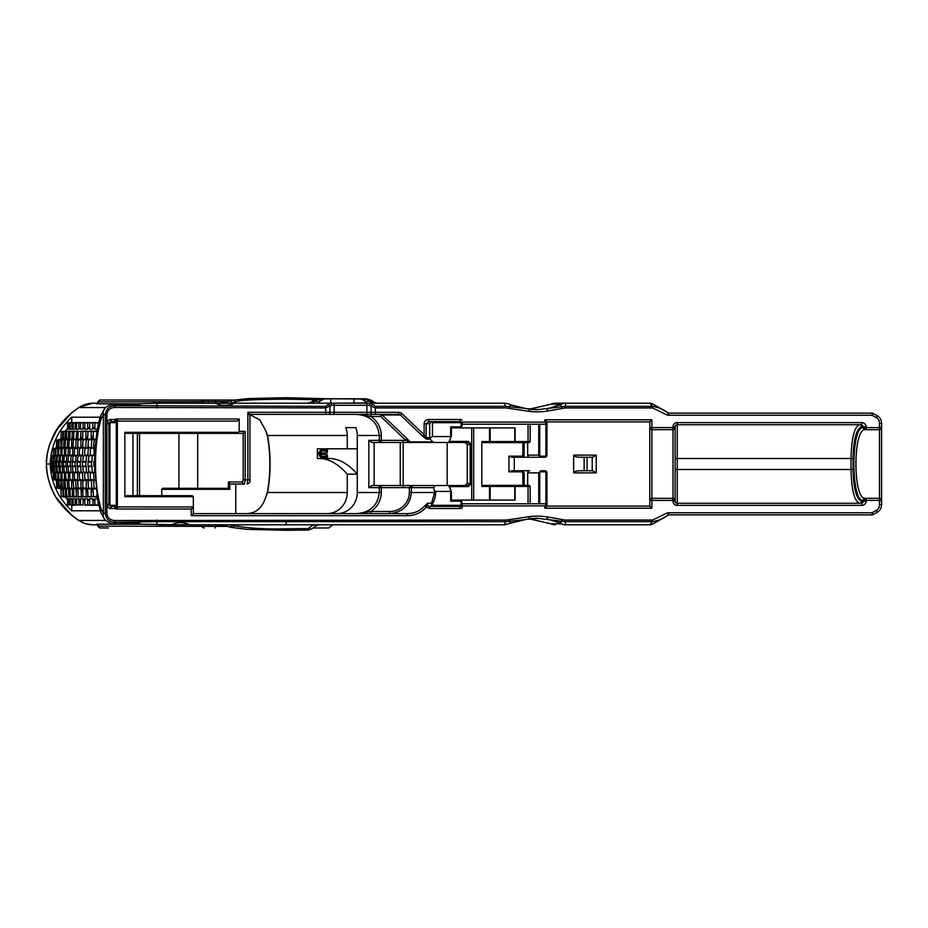 <?xml version="1.0" encoding="UTF-8"?>
<svg xmlns="http://www.w3.org/2000/svg" width="928" height="928" viewBox="0 0 928 928"><rect width="100%" height="100%" fill="white"/><g stroke="black" fill="none" stroke-linecap="round" stroke-linejoin="round"><path stroke-width="1.39" d="M261.522 524.807L209.728 524.807M223.602 525.248A10.73 4.385 -39.9 0 0 223.718 525.271L216.317 524.807A2.111 0.673 90 0 0 215.667 526.385L208.765 526.385A2.111 0.719 90 0 0 208.081 524.807L171.158 524.807M235.758 513.613L235.758 484.056M245.166 431.323L243.194 433.283L243.194 479.834L242.498 481.992A2.065 1.972 -90 0 0 244.458 484.056L230.875 484.056L244.458 484.056L245.166 479.834L245.166 431.323L239.204 431.323L239.204 418.98L116.139 418.98A2.192 1.264 -135 0 0 115.304 419.514L110.989 419.514A4.222 4.222 0 0 0 106.906 422.658L106.906 414.422C107.578 410.083 110.165 407.763 114.666 407.473L325.705 407.937L325.705 412.31L247.869 412.31L249.934 414.387L247.869 414.387M239.204 431.323L237.139 433.388L243.194 433.283M242.498 481.992L228.381 481.992L228.381 488.337L162.586 488.279L161.774 489.334L229.761 489.334L228.381 488.337M124.874 432.332L237.092 432.332L236.756 433.388L126.892 433.388L124.874 432.332L124.874 496.724L126.892 495.668L192.27 495.668L193.326 496.724L193.326 513.613L193.326 506.943L117.357 506.908L117.357 421.092L237.092 421.092L239.204 418.98M197.699 488.279L197.699 433.388M229.761 489.334L229.761 483.766L228.381 481.992M237.139 433.388L237.092 432.332M124.874 496.724L193.326 496.724M140.012 523.717C141.764 523.079 122.032 522.557 121.139 523.415M156.774 524.807L156.913 521.652L506.004 521.652L537.266 518.265L565.001 521.652L565.767 524.807L649.762 524.807A6.334 6.334 -5 0 0 652.929 523.96A6.334 6.334 0 0 1 649.762 524.807A6.334 6.334 -5 0 0 652.929 523.96L668.659 514.878M171.286 524.807L189.474 524.656C183.605 521.919 177.724 521.919 171.842 524.656L139.71 524.192M652.488 520.063L652.488 521.652C658.613 520.666 663.74 518.474 667.893 515.086L668.705 514.808L667.696 512.766L652.488 520.063L565.001 520.063L547.369 516.919A63.232 60.308 0 0 0 529.204 516.641L509.054 519.692L509.414 521.339A10.556 1.949 69.3 0 0 511.328 522.998L504.368 524.807L190.031 524.807L504.368 524.807L506.004 520.063L114.654 520.527C110.165 520.237 107.578 517.917 106.906 513.578L105.316 513.578C106.117 519.065 109.214 521.977 114.608 522.313L156.913 521.652L156.913 520.063M115.281 520.538L115.211 523.172M209.682 524.807L208.835 524.807M269.039 524.807L277.054 524.807M286.218 522.534L286.218 524.807L373.102 524.807M356.433 524.807L353.034 524.807M352.246 524.807L347.861 524.807M347.698 524.807L332.085 524.807M316.645 525.538A5.487 5.487 -89.9 0 1 319.383 524.807L319.058 524.807M467.155 524.807L440.556 524.807M117.311 421.95L115.107 420.256L115.211 421.625A1.473 1.044 -90 0 0 115.246 421.625L110.989 421.625A2.111 2.111 0 0 0 108.878 423.736L108.878 504.264A2.111 2.111 0 0 0 110.989 506.375L115.246 506.375A2.111 2.111 0 0 0 117.357 504.264L116.302 504.264A1.056 1.056 0 0 1 115.246 505.319L110.989 505.319L110.989 506.375L115.223 506.375A1.473 1.044 -90 0 0 115.211 506.375L115.107 507.744L117.311 506.05M121.139 404.585C123.006 405.733 142.309 404.596 140.012 404.283M115.211 404.828L114.608 405.687C109.214 406.023 106.117 408.935 105.316 414.422L103.356 414.793L103.356 513.207L105.316 513.578L105.316 414.422L106.906 414.422M401.859 413.54L400.455 415.002L422.716 436.23L424.119 434.768L401.859 413.54A4.385 4.176 0 0 0 398.762 412.31L371.096 412.31L371.096 406.487A2.111 1.879 0 0 1 373.207 404.62L370.933 403.193A2.111 1.357 90 0 0 369.588 405.304L375.318 407.937L506.004 407.937L504.368 403.193L330.078 403.193L325.705 406.348L115.234 405.664L115.281 407.462M223.045 403.193L216.294 403.344C220.667 406.777 232.36 405.35 233.937 403.344L156.774 403.193M325.705 406.348L325.705 407.937L331.435 405.304A2.111 1.357 -90 0 0 330.078 403.193L234.482 403.193M158.294 403.193L204.508 403.193M214.844 403.193L212.036 403.193L214.844 403.193M97.185 403.193L93.09 403.193A25.334 25.23 -90 0 0 78.961 407.554L105.653 407.554M94.076 403.193L95.039 403.193M367.036 403.193L369.17 403.193M374.518 403.193L372.998 403.193M375.341 403.193L449.001 403.193M440.556 403.193L467.155 403.193M334.15 414.387L334.15 412.31L329.927 412.31A2.065 2.065 -90 0 1 327.851 414.387L373.16 414.387A2.065 2.065 -90 0 1 371.096 412.31L334.15 412.31L334.15 403.193L365.609 402.961M365.609 403.193L364.762 400.826L365.435 399.005L371.467 401.198A5.487 2.482 -90 0 1 369.553 403.193L376.977 403.193M307.783 403.193L307.829 403.193A5.487 5.475 89.9 0 0 311.1 402.102C309.604 403.425 310.335 403.123 313.293 401.198L319.325 399.005L323.663 399.005L319.58 401.534L313.293 401.198A5.487 2.482 90 0 0 315.207 403.193M220.644 403.193L220.017 403.193M220.307 403.193L309.465 403.193M309.592 403.193L311.588 403.193M314.07 403.193L317.19 403.193M319.951 403.193L319.07 403.193L319.58 401.534M116.302 423.736L117.357 423.736A2.111 2.111 0 0 0 115.246 421.625L115.246 422.681A1.056 1.056 0 0 1 116.302 423.736L116.302 504.264M193.326 506.943L191.261 509.02L191.261 515.69L407.427 515.69L407.427 513.613L193.326 513.613L191.261 515.69M407.427 515.69A24.302 23.177 0 0 0 426.37 507.013L429.734 508.486L460.044 508.486A4.222 4.222 0 0 0 462.156 507.918L462.156 505.911L544.829 505.911L544.829 508.219L651.897 508.219L651.897 500.436L649.786 500.436L649.786 506.108L651.897 508.219M115.988 507.384L115.304 508.486A2.192 1.264 135 0 0 116.139 509.02L191.261 509.02M544.829 505.911L546.94 503.8L462.156 503.8L462.156 505.911M529.064 485.39L483.024 485.39L515.121 485.39L515.121 486.446L530.074 486.446M515.121 485.39L515.121 500.076L451.414 500.076M462.156 507.918L462.156 503.8M531.28 518.543L539.098 518.543A58.197 55.506 90 0 0 535.386 518.288M483.024 485.39L481.806 486.446L489.497 486.446A1.056 0.998 90 0 1 490.494 485.39L489.497 486.446L489.497 500.076M527.672 485.39L527.672 472.862A2.111 2.018 -90 0 1 529.691 470.751L514.263 470.751L514.263 457.249L529.691 457.249A2.111 2.018 -90 0 1 527.672 455.138L527.672 442.61M481.806 486.446L481.806 441.554L483.024 442.61L529.064 442.61M451.414 427.924L515.121 427.924L515.121 442.61L483.024 442.61M462.156 424.2L546.94 424.2L544.829 422.089L462.156 422.089L462.156 425.813L462.156 422.089M545.884 424.2L545.884 455.138A1.056 1.056 0 0 1 544.829 456.193L540.85 456.193L540.85 457.249L544.829 457.249A2.111 2.111 0 0 0 546.94 455.138L546.94 421.892L649.786 421.892L649.786 427.564L651.897 427.564L651.897 429.676L673.009 429.676L673.009 427.564L675.12 427.564L675.12 426.845A2.111 2.111 0 0 1 677.231 424.734L861.764 424.734L864.096 427.564L866.137 427.564L866.137 429.676L879.489 429.676L879.489 427.564L881.6 427.564L881.6 423.168A8.445 8.445 0 0 0 877.378 415.848L873.144 413.412L872.088 415.234L872.088 413.192A2.111 1.856 -60 0 1 873.144 413.412L877.378 415.848L876.322 417.681A6.334 6.334 0 0 1 879.489 423.168L879.489 427.564L866.137 427.564L866.137 426.845A4.373 4.222 -0 0 0 861.764 422.623L861.764 424.734L859.502 424.734C854.352 426.776 851.533 438.028 851.011 458.513L851.011 469.487C851.533 489.972 854.352 501.224 859.502 503.266L677.231 503.266A2.111 2.111 0 0 1 675.12 501.155L675.12 500.436L673.009 500.436L673.009 498.324L651.897 498.324L651.897 500.436L673.009 500.436L673.009 501.155A4.222 4.222 0 0 0 677.231 505.377L861.764 505.377L861.764 503.266L864.096 501.155L861.544 501.155A2.111 2.042 -90 0 1 859.502 503.266M861.764 422.623L677.231 422.623A4.222 4.222 0 0 0 673.009 426.845L673.009 427.564L651.897 427.564L651.897 419.781L544.829 419.781L546.94 421.892M544.829 419.781L544.829 422.089M514.796 427.924L514.796 441.554L490.17 441.554L490.494 442.61A1.056 0.998 90 0 1 489.497 441.554L490.17 441.554L490.17 427.924M535.386 409.712A58.197 55.506 90 0 0 539.098 409.457L531.28 409.457M468.28 485.495L468.28 486.585L471.621 483.418L471.621 444.582L468.28 441.415L470.171 444.582L470.171 483.418L468.28 485.495L448.653 485.53L451.414 491.898L451.414 500.134L450.695 501.132L461.1 501.132L460.044 500.076M450.695 491.48L450.695 501.132M451.414 491.898L449.639 486.585L468.28 486.585M448.7 485.564L449.639 486.585M460.044 427.924L461.1 426.868L450.695 426.868L451.414 427.866L451.414 436.102L448.7 442.436L451.414 436.102M450.695 426.868L450.695 436.52M448.7 442.436L468.28 442.505M468.28 441.415L449.639 441.415M462.156 502.187L461.1 501.132L461.1 504.264A1.056 1.056 0 0 1 460.044 505.319L433.399 505.319L432.436 503.73A23.246 22.168 0 0 0 435.65 492.501L435.65 491.446L450.66 491.446M448.653 485.53L435.22 485.53L433.678 487.641L434.64 492.501L431.578 503.196L432.436 503.73M435.65 491.446L434.64 490.703M402.3 485.53L428.98 485.53M327.816 404.62A2.111 1.879 180 0 1 329.927 406.487L329.927 412.31L325.705 412.31L325.705 414.387L356.909 414.387C370.458 415.663 377.905 422.704 379.25 435.499L379.25 440.359L368.834 440.359L371.942 442.47L381.269 442.47L374.123 442.47L374.123 485.53L381.269 485.53L371.942 485.53L368.834 487.641L379.25 487.641L379.25 492.501C377.905 505.284 370.469 512.326 356.955 513.613L370.91 511.502A24.348 23.223 0 0 0 381.269 492.501L357.268 492.501L357.268 435.499A21.112 20.138 -90 0 0 355.818 427.611L345.784 427.611A21.112 20.138 90 0 1 347.246 435.499L267.589 435.499A4.222 2.169 169.2 0 0 267.461 436.288M435.22 485.53L381.269 485.53L381.269 487.641L379.25 487.641A2.111 2.018 90 0 1 381.269 485.53M471.621 483.418L467.19 483.418L464.8 485.53L467.271 483.418L467.271 444.582L464.8 442.47C466.192 442.621 466.993 443.329 467.19 444.582L471.621 444.582M381.269 442.47A2.111 2.018 90 0 1 379.25 440.359L381.269 440.359L381.269 442.47L448.653 442.47M450.66 436.554L432.436 436.554L432.436 422.681L460.044 422.681A1.056 1.056 0 0 1 461.1 423.736L461.1 426.868L462.156 425.813M462.156 420.082A4.222 4.222 0 0 0 460.044 419.514L428.539 419.514A4.431 4.222 180 0 0 424.119 423.736L424.119 434.768L426.578 439.141L430.151 439.164L429.873 438.434L432.436 436.554M430.151 439.164L433.48 442.47M508.95 456.193L511.92 457.249L521.907 457.249L524.123 455.138L524.123 442.61L524.123 455.138C523.96 456.344 523.206 457.052 521.907 457.249L521.629 456.193L508.95 456.193L508.95 471.807L511.92 470.751L521.907 470.751L521.629 471.807L522.835 472.862L522.835 485.39M524.169 472.862L524.169 485.39L524.123 472.862L521.907 470.751L524.169 472.862L522.835 472.862M649.786 506.108L546.94 506.108L546.94 472.862A2.111 2.111 0 0 0 544.829 470.751L540.85 470.751L538.739 472.862L538.739 503.8M539.748 503.8L539.748 472.862A1.102 1.056 180 0 1 540.85 471.807L540.85 470.751M538.739 424.2L538.739 455.138L540.85 457.249L529.691 457.249L540.85 457.249M429.734 508.486L429.734 506.375C427.68 506.038 426.984 504.983 427.657 503.196L431.578 503.196C430.986 504.983 431.601 506.038 433.399 506.375L433.399 505.319M460.044 508.486L460.044 506.375L429.734 506.375L460.044 506.375A2.111 2.111 0 0 0 462.156 504.264L461.1 504.264M424.838 505.725L426.37 507.013L427.634 503.231L424.838 505.725C420.291 510.829 414.48 513.462 407.427 513.613M433.678 487.641L409.352 487.641L410.524 485.994L412.45 485.53L411.371 487.641L411.371 492.501L409.352 492.501A19.929 19.001 0 0 1 389.435 511.502L389.435 513.613C402.729 512.337 410.048 505.296 411.371 492.501L435.65 492.501M461.1 423.736L462.156 423.736A2.111 2.111 0 0 0 460.044 421.625L432.204 421.625L432.436 422.681M428.539 419.514L428.539 421.625L432.204 422.101M230.875 484.056A2.181 2.065 180 0 1 229.761 483.766M247.869 412.31L247.869 479.834L247.161 484.056C249.446 483.082 250.374 481.678 249.934 479.834L249.829 479.834M398.762 412.31L398.762 414.387L400.455 415.002L382.197 415.002A2.111 2.018 90 0 0 380.77 414.387L366.873 414.387L366.873 405.304L369.588 405.304M373.16 414.387L398.762 414.387M243.194 479.834L249.934 479.834L249.934 414.387L327.851 414.387M424.119 423.736L426.126 423.736L428.539 421.625L460.044 421.625L460.044 422.681M546.94 506.108L544.829 508.219M546.94 424.2L546.94 455.138L545.884 455.138M540.85 471.807L544.829 471.807A1.056 1.056 0 0 1 545.884 472.862L546.94 472.862L546.94 503.8M651.897 419.781L649.786 421.892M651.897 498.324A2.111 2.111 0 0 0 649.786 500.436L649.786 427.564A2.111 2.111 0 0 0 651.897 429.676L651.897 498.324L673.009 498.324A2.111 2.111 0 0 1 675.12 500.436L675.12 501.155L673.009 501.155M866.137 500.436L864.096 500.436L864.096 501.155L866.137 501.155L866.137 500.436L879.489 500.436L879.489 498.324L866.137 498.324L866.137 500.436M866.137 429.676L865.337 429.676L866.137 429.676A2.111 2.042 90 0 1 864.096 427.564L863.295 427.564A2.111 2.042 90 0 0 865.337 429.676C852.786 428.017 852.786 499.983 865.337 498.324L866.137 498.324A2.111 2.042 90 0 0 864.096 500.436L863.295 500.436A2.111 2.042 -90 0 1 865.337 498.324L879.489 498.324A2.111 2.111 0 0 1 881.6 500.436L879.489 500.436L879.489 504.832A6.334 6.334 0 0 1 876.322 510.319L872.088 512.766L873.144 514.588L877.378 512.152A8.445 8.445 0 0 0 881.6 504.832L881.6 427.564A2.111 2.111 0 0 1 879.489 429.676A2.111 2.111 0 0 0 881.6 427.564A2.111 2.111 0 0 1 879.489 429.676L879.489 498.324M668.427 514.878L872.088 514.878A2.111 2.111 0 0 0 873.144 514.588A2.111 1.856 -120 0 1 872.088 514.808L872.088 512.766L667.696 512.766M675.12 500.436L675.12 427.564A2.111 2.111 0 0 1 673.009 429.676A2.111 2.111 0 0 0 675.12 427.564A2.111 2.111 0 0 1 673.009 429.676L673.009 498.324M873.144 514.588L874.338 513.903A2.111 1.856 60 0 1 874.327 513.915M876.322 510.319L877.378 512.152L874.524 513.799M506.004 407.937L529.204 411.359A63.232 60.308 0 0 0 547.369 411.081L565.013 407.937L652.488 407.937L667.696 415.234L668.705 413.192L667.893 412.914C663.74 409.526 658.613 407.334 652.488 406.348L565.013 406.348L537.266 409.735L506.004 406.348L375.318 406.348L373.207 404.62M861.544 501.155C856.393 499.241 853.563 488.685 853.052 469.487L853.052 458.513C853.563 439.315 856.393 428.759 861.544 426.845A2.111 2.042 90 0 0 859.502 424.734M115.304 419.514L115.988 420.616M115.223 508.15L115.107 507.744A1.473 1.032 -104.6 0 1 115.78 506.305M115.246 505.319L115.211 506.375M115.211 421.625L110.989 421.625L110.989 422.681L115.246 422.681M115.78 421.695A1.473 1.032 -75.4 0 1 115.107 420.256L115.223 419.85M108.878 504.264L106.836 504.264L106.906 505.342L109.933 504.264L109.933 423.736L106.836 423.736L106.906 422.658L108.947 423.191M565.001 520.063L565.001 521.652L652.488 521.652L649.762 524.807M562.066 519.645L561.66 521.281A10.556 2.169 -66.6 0 1 559.804 522.847L561.475 523.798L551.093 523.798L529.076 518.787M547.369 516.919L547.056 519.007L559.804 522.847M529.204 516.641L529.459 518.74L528.334 518.88L537.266 518.265M509.054 408.308L509.414 406.661A10.556 1.949 110.7 0 1 511.328 405.002C509.275 404.573 510.516 403.912 504.38 403.193A10.556 10.069 -90 0 1 504.38 403.193M529.204 411.359L529.459 409.26L537.266 409.735M547.369 411.081L547.056 408.993L561.475 404.202L551.093 404.202L529.076 409.213M562.066 408.355L561.66 406.719A10.556 2.169 -113.4 0 0 559.804 405.153M565.013 407.937L565.767 403.193L555.373 403.193L564.015 403.193M652.488 407.937L652.488 406.348L649.762 403.193L565.767 403.193A10.556 10.069 90 0 0 561.475 404.202M95.561 464C95.503 446.867 97.37 431.81 101.164 418.841A9.709 5.719 -160.2 0 1 100.827 415.547C97.011 425.036 94.807 445.8 94.656 464L95.561 464C95.503 481.133 97.37 496.19 101.164 509.159L103.356 513.207A9.709 7.865 140 0 0 104.713 519.448L104.713 519.448C108.704 522.893 111.986 524.343 114.573 523.775L114.654 520.527M114.666 407.473L114.573 404.225C112.358 404.179 107.683 405.014 104.713 408.552L104.713 408.552A9.709 7.865 40 0 0 103.356 414.793L101.164 418.841M649.414 403.193L653.428 404.33L669.181 413.436L653.532 404.388M649.762 403.193A6.334 6.334 -60.7 0 1 652.929 404.04A6.334 6.334 88.3 0 0 649.762 403.193L649.762 403.193A6.334 6.334 88.3 0 1 652.929 404.04M429.873 438.434L429.687 437.68L426.126 437.68L426.126 423.736L429.687 423.736L429.687 437.68M429.687 423.736L431.195 421.88M161.774 495.668L161.774 489.334M140.047 524.204L96.721 524.204L97.881 526.118L227.708 526.385M332.7 524.807L328.79 527.974L313.003 527.974M108.425 527.974L100.317 527.974A2.111 2.03 -90 0 1 98.298 526.06A2.111 2.03 90 0 0 96.721 524.204M96.721 403.796A2.111 2.03 90 0 0 98.298 401.94L96.721 403.796L140.047 403.796M208.081 403.193A2.111 0.719 90 0 0 208.765 401.615L98.298 401.94A2.111 2.03 -90 0 1 100.317 400.026L204.125 400.026A2.111 2.053 90 0 0 202.084 401.94A2.111 2.053 90 0 1 201.527 403.193M100.259 417.206L71.746 417.206C58.174 429.884 51.005 445.486 50.205 464L46.446 464C46.064 454.616 49.149 443.63 55.703 431.021L71.7 412.67L78.961 407.554C69.565 413.76 61.816 421.579 55.703 431.021A8.445 2.83 -149.5 0 0 55.564 431.207A8.445 2.83 -149.5 0 0 55.471 431.416M100.259 510.794L71.746 510.794C58.174 498.116 51.005 482.514 50.205 464M71.734 515.353L58.406 501.201L55.564 496.793C49.822 486.898 46.76 475.971 46.4 464L46.446 464C46.18 473.709 49.265 484.694 55.703 496.979L71.746 515.365M105.653 520.446L78.961 520.446A25.334 25.23 90 0 0 93.113 524.807L97.185 524.807L93.113 524.807M93.136 447.957L94.064 445.394M87.58 447.957L88.415 445.602M91.176 439.512L91.269 439.327A101.442 73.161 10.7 0 1 93.426 435.626M82.325 447.957L83.044 445.869M85.875 439.512L85.968 439.315A99.134 72.546 10.6 0 1 87.998 435.777M77.43 447.957L78.022 446.217M80.933 439.512L81.026 439.315A96.756 71.955 10.5 0 1 82.905 435.974M77.743 439.512L78.207 431.485L85.886 431.068M72.952 447.957L73.393 446.623M76.502 439.315A93.96 71.201 10.3 0 1 78.207 436.218M68.927 447.922L69.194 447.076M72.314 439.512L72.407 439.315A91.86 70.69 10 0 1 73.938 436.485M68.672 439.512L68.765 439.315A90.12 70.284 9.8 0 1 70.122 436.763M65.47 439.512L65.563 439.315A88.694 69.96 9.6 0 1 66.735 437.053M62.802 439.315A87.522 69.716 9.4 0 1 63.8 437.355M60.366 439.512L61.294 437.656M65.296 431.068L67.558 428.017M98.298 422.623L69.484 422.623L67.558 423.04L67.558 429.188L69.043 429.188L70.122 427.808M72.314 422.623L70.122 423.04L70.122 429.188L71.874 429.188L73.138 427.599M73.138 423.04L75.597 422.623L73.138 423.04L73.138 429.188L75.156 429.188L76.595 427.402M79.332 422.623L76.595 423.04L76.595 429.188L78.88 429.188L80.504 427.216M83.52 422.623L80.504 423.04L80.504 429.188L83.068 429.188L84.866 427.031M88.16 422.623L84.866 423.04L84.866 429.188L87.696 429.188L89.668 426.868M89.668 423.04L93.206 422.623L89.668 423.04L89.668 429.188L92.73 429.188L94.853 426.741M98.739 422.623L94.853 423.04L94.853 429.188L98.124 429.188M71.746 422.623L71.746 417.206M71.746 510.794L71.746 505.377M98.298 505.377L89.668 504.96L89.668 498.812L92.73 498.812L94.853 501.259M93.136 480.043L94.064 482.606M87.58 480.043L88.415 482.398M91.176 488.488L91.338 488.801A107.207 75.458 -11.9 0 0 93.426 492.374M82.325 480.043L83.044 482.131M85.875 488.488L86.049 488.824A105.27 75.017 -12 0 0 87.998 492.223M77.43 480.043L78.022 481.783M80.933 488.488L81.084 488.801A101.268 73.811 -11.7 0 0 82.905 492.026M72.952 480.043L73.393 481.377M76.398 488.488L76.56 488.801A98.078 72.929 -11.4 0 0 78.207 491.782M68.927 480.078L69.194 480.924M72.314 488.488L72.477 488.812A95.92 72.419 -11.3 0 0 73.938 491.515M68.672 488.488L68.834 488.812A94.122 72.013 -11.1 0 0 70.122 491.237M65.47 488.488L65.633 488.812A92.464 71.618 -10.9 0 0 66.735 490.947M62.872 488.836A91.501 71.479 -10.9 0 0 63.8 490.645M67.558 499.983L65.296 496.932M61.294 490.344L60.366 488.488M69.043 498.812L69.043 504.96L67.558 504.96L67.558 498.812L69.043 498.812L70.122 500.192M71.874 498.812L71.874 504.96L70.122 504.96L70.122 498.812L71.874 498.812L73.138 500.401M75.156 498.812L75.156 504.96L73.138 504.96L73.138 498.812L75.156 498.812L76.595 500.598M78.88 498.812L78.88 504.96L76.595 504.96L76.595 498.812L78.88 498.812L80.504 500.784M83.068 498.812L83.068 504.96L80.504 504.96L80.504 498.812L83.068 498.812L84.866 500.969M87.696 498.812L87.696 504.96L84.866 504.96L84.866 498.812L87.696 498.812L89.668 501.132M98.124 502.605L98.124 504.96L94.853 504.96L94.853 498.812L98.124 498.812M233.52 400.026L204.125 400.026M108.425 400.026L215.018 400.026A2.111 0.673 90 0 1 215.667 401.615A2.111 0.673 -90 0 0 216.317 403.193M432.112 441.844L409.944 441.844L407.206 438.863L405.78 440.359L409.944 441.844A2.111 1.322 -36.2 0 0 408.529 441.844M407.206 438.863L382.197 415.002L380.77 416.498L380.77 414.387M370.91 414.387L370.91 416.498L380.77 416.498L405.78 440.359L381.269 440.359L381.269 435.499A24.348 23.223 0 0 0 370.91 416.498L356.909 414.387M370.91 513.613L370.91 511.502L389.435 511.502M337.142 513.613A21.112 20.138 90 0 0 357.268 492.501M267.473 491.654A4.222 2.169 10.8 0 0 267.461 491.712A4.222 2.169 10.8 0 0 267.589 492.501C270.918 473.5 270.918 454.5 267.589 435.499L265.698 430.65L267.473 436.288C270.698 454.755 270.698 473.234 267.473 491.712L265.698 497.35L267.589 492.501L347.246 492.501L347.246 474.138L357.268 474.138M327.108 513.613A21.112 20.138 90 0 0 347.246 492.501M247.219 513.613C256.128 513.103 262.288 507.686 265.698 497.35M466.575 524.807L492.374 524.807M492.374 403.193L466.575 403.193M561.475 523.798A10.556 10.069 -90 0 0 565.767 524.807L564.015 524.807M573.655 472.862L596.24 472.862L592.574 470.751L580.36 470.751C576.3 470.879 574.061 471.586 573.655 472.862L573.655 455.138C574.061 456.414 576.3 457.121 580.36 457.249L592.574 457.249L596.24 455.138L573.655 455.138M315.044 526.512L317.376 525.12L312.98 525.097L308.154 528.566A5.916 3.851 48.5 0 0 312.411 528.473L315.021 526.524M357.268 448.804L347.246 448.804L347.246 435.499M327.468 448.804L327.468 450.927A3.758 3.584 90 0 0 325.009 449.906L322.434 449.906A3.758 3.584 90 0 0 318.849 453.664A3.758 3.584 90 0 0 322.434 457.423L325.009 457.423A3.758 3.584 90 0 0 327.468 456.402L327.155 454.476L321.436 454.476L321.436 452.841A2.703 2.575 90 0 0 320.554 451.518M327.468 456.402L327.468 458.525C337.722 457.98 347.664 463.188 357.315 474.138M327.468 450.927L327.155 452.841L320.114 453.026L320.114 454.302L321.436 454.476A2.703 2.575 90 0 1 320.554 455.81M327.155 454.476A2.703 2.575 -90 0 1 324.696 456.367L322.12 456.367A2.703 2.575 -90 0 1 319.545 453.664A2.703 2.575 -90 0 1 322.12 450.962L324.696 450.962A2.703 2.575 -90 0 1 327.155 452.841M347.246 448.804L317.399 448.804L317.399 458.525L327.468 458.525L317.399 458.525C327.654 457.98 337.595 463.188 347.246 474.138M265.698 430.65L259.794 419.932L249.934 414.642M95.039 524.703L94.343 524.807M315.903 524.807A5.916 2.9 68.7 0 0 317.376 525.12L319.023 524.807M223.486 525.225A11.02 4.71 -40.5 0 0 227.082 524.807M330.774 403.193L330.774 398.785L361.096 399.005L364.762 400.826M330.774 398.785L323.663 399.005M311.1 402.102L318.954 398.878M376.049 403.193L373.056 401.627C372.801 400.745 370.33 399.794 365.655 398.762L319.104 398.762C311.286 400.235 313.803 400.815 311.704 401.627M376.942 403.193L373.717 402.126M365.18 401.534L371.467 401.198C374.518 403.158 375.248 403.46 373.659 402.102L373.056 401.627M237.881 524.807L232.464 524.807M308.757 529.204C308.56 530.561 308.363 530.34 308.154 528.566L286.218 528.809C267.125 529.354 249.91 528.38 234.575 525.874A6.751 2.598 128.9 0 1 230.991 527.371L246.697 529.343L286.218 530.294L286.218 528.809M234.575 525.874L233.16 525.028A7.308 2.32 -41.9 0 1 228.729 526.71L223.718 525.271A10.73 4.385 -39.9 0 0 227.36 524.807M361.096 399.005L365.435 399.005M373.659 402.102L365.806 398.878M226.78 403.193A11.124 4.547 -141.5 0 0 223.242 402.822L220.203 403.193M98.739 505.377L94.853 504.96M92.73 498.812L93.206 505.377L84.866 504.96M83.068 504.96L73.138 504.96M75.156 504.96L67.558 504.96M74.182 505.377L71.839 505.377M232.36 403.193L241.732 403.193M227.29 403.193A10.44 3.77 -143.3 0 0 223.718 402.706A10.44 3.77 -143.3 0 0 223.486 402.775M286.218 399.191L286.218 397.706L248.008 398.576L232.51 400.246A6.496 2.656 59.1 0 1 235.538 401.696C241.094 400.525 244.98 399.469 286.218 399.191L315.033 399.643M69.484 422.623L67.558 423.04M74.182 422.623L72.14 422.623M98.6 422.623L94.853 423.04M60.865 439.512L61.294 431.485L62.744 431.485L62.698 439.269L58.615 439.512M73.753 431.068L61.294 431.485M56.086 479.625L55.657 472.445L57.756 472.862L57.756 479.625L56.086 479.625L60.912 480.472L60.912 488.07L62.744 488.882L63.185 496.932L61.294 496.515L60.865 488.488M58.186 439.93L57.756 447.957M58.789 447.957L59.218 439.93L60.912 439.93L60.912 447.528L55.494 447.957M55.065 448.375L55.065 455.138L52.049 455.973L53.894 455.555M53.453 455.973L53.453 461.471L51.318 462.306L53.093 461.889M52.722 462.306L52.722 465.694L51.318 465.694L52.722 465.694M53.093 466.111L53.453 472.027L52.049 472.027L53.453 472.027M54.624 472.445L55.065 479.625L53.65 479.625L53.221 472.445L54.624 472.445L53.894 472.445M56.283 480.043L55.065 479.625M57.756 480.043L58.186 488.07L56.759 488.07L58.186 488.07M58.615 488.488L59.659 488.488L58.8 480.043M63.359 488.488L65.505 488.87L65.505 496.515L63.8 496.515L63.371 488.488M54.474 472.027L56.573 472.445L54.474 472.027L54.102 466.111A296.624 14.535 10.8 0 1 55.761 466.111L54.102 466.111M53.743 465.694L53.743 462.306L55.784 461.889L53.743 462.306M54.114 461.877L54.474 455.973L56.573 455.555L54.474 455.973M57.756 448.375L57.756 455.138L55.657 455.555L56.086 448.375L58.186 447.957M77.465 431.068L72.361 431.485L71.908 439.512L59.218 439.93M63.359 439.512L63.8 431.485L65.505 431.485L65.076 439.512M65.505 431.485L63.8 431.485M57.316 455.555L56.573 455.555M56.132 455.973L55.784 461.877M55.39 462.306L55.39 465.694M55.761 466.111L56.132 472.027M57.316 472.445L56.573 472.445M62.315 488.488L61.341 488.488L62.559 488.488L61.677 480.043M63.614 480.043L64.055 488.07L68.707 488.87L68.718 496.515L66.735 496.515L66.306 488.488M58.951 479.625L61.306 480.043L58.951 479.625L58.522 472.445M57.316 472.027L59.67 472.445L57.316 472.027L56.921 466.111L58.835 466.111L56.921 466.1M56.573 465.694L56.573 462.306L58.824 461.9L56.573 462.306M56.898 461.889L57.316 455.973L59.67 455.555L57.316 455.973M58.51 455.555L58.951 448.375L61.306 447.957L58.951 448.375M61.677 447.957L62.118 439.93L64.496 439.512M66.294 439.512L66.735 431.485L68.718 431.485L68.278 439.512M64.055 439.93L63.626 447.957M67.187 447.957L61.306 447.957M60.865 448.375L60.865 455.138L59.67 455.555M59.23 455.973L58.824 461.889M58.476 462.306L58.476 465.694M58.824 466.111L59.23 472.027M58.951 472.862L60.865 472.862L59.67 472.445M60.865 472.862L60.865 479.625M62.234 479.625L61.782 472.445L64.415 472.862L64.415 479.625L61.306 480.043M72.361 488.859L72.361 496.515L70.122 496.515L70.122 488.87L65.436 488.07L68.092 488.488M65.436 488.07L64.995 480.043M60.587 472.027L63.197 472.445L60.587 472.027L60.181 466.111L62.35 466.111L60.181 466.1M59.833 465.694L59.833 462.306L62.396 461.889L59.833 462.306M60.227 461.877L60.587 455.973L63.197 455.555L60.587 455.973M64.415 448.375L64.415 455.138L61.782 455.555L62.234 448.375L64.856 447.957M64.995 447.957L65.436 439.93L68.092 439.512L65.436 439.93M76.896 431.068L75.992 439.512L69.646 439.512L70.122 431.485L72.361 431.485M72.802 431.068L70.122 431.485M67.64 439.93L67.199 447.957M63.962 455.555L63.197 455.555M62.756 455.973L62.396 461.877M61.99 462.306L61.99 465.694M62.35 466.111L62.756 472.027M63.962 472.445L63.197 472.445M67.93 472.445L67.164 472.445L68.382 472.862L68.382 479.625L64.415 479.625M67.187 480.043L67.64 488.07M75.992 488.488L76.444 496.515L73.938 496.515L73.486 488.488M69.194 488.07L72.117 488.488L69.194 488.07L68.753 480.043M65.946 479.625L65.517 472.445M64.276 472.027L67.164 472.445L64.276 472.027L63.87 466.111L66.294 466.111L63.881 466.1M63.51 465.694L63.51 462.306L66.34 461.889L63.51 462.306M63.846 461.889L64.276 455.973L67.164 455.555L64.276 455.973M68.382 448.375L67.93 455.555L65.494 455.555L65.946 448.375L68.834 447.957L65.946 448.375M68.742 447.957L69.194 439.93L72.117 439.512M73.486 439.512L73.938 431.485L76.444 431.485M71.665 439.93L71.665 447.528L68.834 447.957L70.099 448.375L75.655 447.957L72.929 447.957L73.393 439.93L76.583 439.512L73.393 439.93M67.93 455.555L67.164 455.555M66.7 455.973L66.34 461.877M65.934 462.306L65.934 465.694M66.294 466.111L66.7 472.027M69.194 480.472L71.665 480.472L68.382 479.625M71.665 480.472L71.665 488.07M72.117 488.488L73.846 488.488L72.929 480.043L75.655 480.043L70.099 479.625L73.254 480.043M80.968 496.515L78.207 496.515L77.743 488.488L80.968 488.847L81.432 496.932L64.647 496.932M70.099 479.625L69.646 472.445M68.405 472.027L71.549 472.445L68.405 472.027L67.999 466.111L70.679 466.111L67.999 466.1M67.628 465.694L67.628 462.306L70.725 461.889L67.628 462.306M67.988 461.889L68.405 455.973L71.549 455.555L68.405 455.973M69.646 455.555L70.099 448.375M80.968 431.485L80.516 439.512M91.246 431.068L85.921 431.485L85.875 439.269L76.583 439.512M76.119 439.93L75.655 447.957M72.802 448.375L72.802 455.138L71.549 455.555M71.096 455.973L70.725 461.877M70.308 462.306L70.308 465.694M70.679 466.111L71.096 472.027M70.099 472.862L72.338 472.445L68.869 472.445M72.802 472.862L72.802 479.625M75.655 480.043L76.119 488.07L73.393 488.07M78.022 488.07L77.558 480.043L80.991 480.472L80.991 488.07L76.119 488.07M82.905 488.882L85.91 488.87L86.385 496.932L82.905 496.515L82.905 488.87M74.681 479.625L78.091 480.043L74.681 479.625L74.217 472.445M72.964 472.027L76.363 472.445L72.964 472.027L72.546 466.111L75.47 466.111L72.546 466.1M72.175 465.694L72.175 462.306L75.551 461.889M72.593 461.877L72.964 455.973L75.899 455.973L75.899 461.471L72.175 462.306M74.217 455.555L74.681 448.375L77.627 448.375L77.627 455.138L72.964 455.973M80.527 447.957L77.558 447.957L78.022 439.93L80.991 439.93L80.991 447.528L74.681 448.375M82.441 439.512L82.905 431.485L85.921 431.485M86.385 431.068L82.905 431.485M75.899 455.973L77.152 455.555M75.098 462.306L75.098 465.694M75.47 466.111L75.899 472.027M77.152 472.445L76.363 472.445L77.627 472.862L77.627 479.625M80.527 480.043L78.091 480.043M83.044 488.07L82.58 480.043L86.234 480.472L86.234 488.07L80.991 488.07M86.234 488.07L83.52 488.488L85.446 488.488M86.71 488.488L91.211 488.87L91.222 496.515L87.998 496.515L87.545 488.488M79.657 479.625L83.288 480.043L79.657 479.625L79.193 472.445L82.348 472.445L77.917 472.027L81.536 472.445M77.917 472.027L77.523 466.111L80.666 466.111L77.523 466.111M77.128 465.694L77.128 462.306L80.666 461.889L77.128 462.306M77.465 461.889L77.917 455.973L81.536 455.555L77.917 455.973M82.824 448.375L82.348 455.555L79.193 455.555L79.657 448.375L83.288 447.957L79.657 448.375M86.234 439.93L85.759 447.957L82.58 447.957L83.044 439.93L86.71 439.512L83.044 439.93M87.522 439.512L87.998 431.485L91.222 431.485L91.222 439.083L86.71 439.512M96.616 431.068L87.998 431.485M85.759 447.957L83.288 447.957M82.348 455.555L81.536 455.555M81.072 455.973L80.666 461.889M80.26 462.306L80.26 465.694M80.666 466.111L81.072 472.027M82.348 472.445L82.824 479.625M85.759 480.043L83.288 480.043M96.814 495.111L96.814 496.515L93.426 496.515L92.951 488.488M88.415 488.07L92.255 488.488L88.415 488.07L87.94 480.043L91.292 480.043L84.982 479.625L88.798 480.043M84.982 479.625L84.506 472.445L87.847 472.445L83.23 472.027L87.035 472.445M83.23 472.027L82.824 466.111L86.142 466.111L82.824 466.111M82.418 465.694L82.418 462.306L86.153 461.889L82.418 462.306M82.824 461.889L83.23 455.973L87.035 455.555L83.23 455.973M88.322 448.375L87.847 455.555L84.506 455.555L84.982 448.375L88.798 447.957L84.982 448.375M91.779 439.93L91.292 447.957L87.94 447.957L88.415 439.93L92.255 439.512L88.415 439.93M92.951 439.512L93.426 431.485L96.814 431.485L96.814 432.889M97.289 431.068L93.426 431.485M94.076 448.375L94.076 455.138L90.12 455.555L90.596 448.375L95.282 447.957L93.577 447.957L94.064 439.93L95.99 439.512L92.255 439.512M91.292 447.957L88.798 447.957M87.847 455.555L87.035 455.555M86.559 455.973L86.142 461.889M85.736 462.306L85.736 465.694M86.142 466.111L86.559 472.027M87.847 472.445L88.322 479.625M91.292 480.043L91.779 488.07M92.255 488.488L96.002 488.488M95.955 488.07L94.54 488.488M94.064 488.07L93.577 480.043L95.282 480.043L90.596 479.625L94.563 480.043M90.596 479.625L90.12 472.445L93.6 472.445L88.821 472.027L92.777 472.445M88.821 472.027L88.415 466.111L91.884 466.111L88.415 466.111M88.009 465.694L88.009 462.306L91.884 461.889L88.009 462.306M88.415 461.889L88.821 455.973L92.777 455.555L88.821 455.973M94.563 447.957L90.596 448.375M93.6 455.555L92.777 455.555M92.29 455.973L91.884 461.889M91.478 462.306L91.478 465.694M91.884 466.111L92.29 472.027M93.6 472.445L94.076 479.625M94.644 472.027L94.691 466.111M94.679 465.694L93.821 465.694L94.238 466.111M93.821 465.694L93.821 462.306L94.679 462.306M94.691 461.889L93.821 462.306M94.238 461.889L94.865 455.973M98.124 423.04L98.124 425.395M92.73 423.04L92.73 429.188M87.696 423.04L87.696 429.188M83.068 423.04L83.068 429.188M78.88 423.04L78.88 429.188M75.156 423.04L75.156 429.188M71.874 423.04L71.874 429.188M69.043 423.04L69.043 429.188M56.759 488.07L56.33 480.043M53.65 479.625L55.494 480.043M52.049 472.027L51.69 466.111M51.318 465.694L51.318 462.306M51.666 461.889L52.049 455.973M54.624 455.555L53.221 455.555L53.65 448.375M56.33 447.957L56.759 439.93M92.73 504.96L89.668 504.96M87.696 504.96L85.33 505.377M63.8 496.515L64.241 496.932L63.185 496.932M66.735 496.515L64.241 496.932M70.122 496.515L72.361 496.515M73.938 496.515L76.444 496.515M81.618 496.932L86.234 496.932M91.246 496.932L86.385 496.932M87.998 496.515L96.616 496.932M93.426 496.515L97.289 496.932M232.51 400.246L228.88 401.221A7.238 2.216 41.9 0 1 228.88 401.221A7.238 2.216 41.9 0 1 233.23 402.914L235.538 401.696M229.135 403.193L224.309 402.566L228.88 401.221M62.744 439.083L61.294 439.083M56.759 480.472L58.186 480.472M53.65 472.862L55.065 472.862M52.049 466.529L53.453 466.529M53.453 461.471L52.049 461.471M55.065 455.138L53.65 455.138M58.186 447.528L56.759 447.528M60.912 447.528L59.218 447.528M57.756 455.138L56.086 455.138M56.132 461.471L54.474 461.471M54.474 466.529L56.132 466.529M56.086 472.862L57.756 472.862M59.218 480.472L60.912 480.472M60.912 488.07L59.218 488.07M61.341 488.488L59.659 488.488M65.505 439.083L63.8 439.083M64.055 447.528L62.118 447.528M60.865 455.138L58.951 455.138M59.23 461.471L57.316 461.471M57.316 466.529L59.23 466.529M62.118 480.472L64.055 480.472M64.055 488.07L62.118 488.07M64.496 488.488L62.559 488.488M68.718 439.083L66.735 439.083M67.64 447.528L65.436 447.528M64.415 455.138L62.234 455.138M62.756 461.471L60.587 461.471M60.587 466.529L62.756 466.529M62.234 472.862L64.415 472.862M65.436 480.472L67.64 480.472M72.361 439.083L70.122 439.083M71.665 447.528L69.194 447.528M68.382 455.138L65.946 455.138M66.7 461.471L64.276 461.471M64.276 466.529L66.7 466.529M65.946 472.862L68.382 472.862M76.444 439.083L73.938 439.083M76.119 447.528L73.393 447.528M72.802 455.138L70.099 455.138M71.096 461.471L68.405 461.471M68.405 466.529L71.096 466.529M73.393 480.472L76.119 480.472M76.583 488.488L73.846 488.488L76.583 488.488M80.968 439.083L78.207 439.083M80.991 447.528L78.022 447.528M77.627 455.138L74.681 455.138M75.899 461.471L72.964 461.471M75.899 466.529L72.964 466.529M74.681 472.862L77.627 472.862M78.022 480.472L80.991 480.472M81.467 488.488L78.486 488.488M85.921 439.083L82.905 439.083M86.234 447.528L83.044 447.528M82.824 455.138L79.657 455.138M81.072 461.471L77.917 461.471M77.917 466.529L81.072 466.529M79.657 472.862L82.824 472.862M91.222 439.083L87.998 439.083M91.779 447.528L88.415 447.528M88.322 455.138L84.982 455.138M86.559 461.471L83.23 461.471M83.23 466.529L86.559 466.529M84.982 472.862L88.322 472.862M88.415 480.472L91.779 480.472M96.814 439.083L93.426 439.083M95.317 447.528L94.064 447.528M94.076 455.138L90.596 455.138M92.29 461.471L88.821 461.471M88.821 466.529L92.29 466.529M90.596 472.862L94.076 472.862M94.064 480.472L95.317 480.472M62.744 496.515L61.294 496.515M73.95 488.87A148.561 48.012 -59.7 0 0 76.456 488.87M78.207 488.87L80.968 488.87M85.921 496.515L82.905 496.515M62.675 480.043L64.856 480.043M66.398 480.043L70.551 480.043M132.936 433.388L132.936 495.668M139.71 403.808L156.913 403.193L156.913 407.937M109.933 423.736A1.056 1.056 0 0 1 110.989 422.681M110.989 505.319A1.056 1.056 0 0 1 109.933 504.264M106.906 513.578L106.906 505.342A4.222 4.222 0 0 0 110.989 508.486L115.304 508.486M509.054 519.692L506.004 520.063M861.764 505.377A4.373 4.222 -0 0 0 866.137 501.155M528.055 485.39L528.055 503.8M490.17 500.076L490.17 486.446L514.796 486.446L514.796 500.076M527.672 472.862L539.748 472.862M489.497 427.924L489.497 441.554L481.806 441.554M473.686 500.076L473.686 427.924M515.121 442.61L514.796 441.554L528.055 441.554L528.055 442.61M530.074 441.554L528.055 441.554L528.055 424.2M540.85 456.193A1.102 1.056 180 0 1 539.748 455.138L527.672 455.138M667.696 415.234L872.088 415.234L876.322 417.681M375.318 414.387L375.318 406.348M467.874 486.585L467.874 485.53M467.874 442.47L467.874 441.415M471.691 427.924L471.691 500.076M508.95 471.807L521.629 471.807M522.835 442.61L522.835 455.138L521.629 456.193M522.835 455.138L524.169 455.138M544.829 471.807L544.829 470.751M545.884 472.862L545.884 503.8M544.829 456.193L544.829 457.249M539.748 455.138L539.748 424.2M433.399 506.375L460.044 506.375L460.044 505.319M425.5 437.076A2.065 1.195 124.7 0 0 425.453 438.538L426.578 439.141M422.716 436.23L425.453 438.538M331.435 405.304L366.873 405.304L366.873 403.193M460.044 419.514L460.044 421.625M677.231 505.377L677.231 469.487L675.12 469.487M879.489 504.832L881.6 504.832M863.295 427.564C850.756 425.801 850.756 502.199 863.295 500.436M861.544 426.845L866.137 426.845M879.489 423.168L881.6 423.168M677.231 422.623L677.231 458.513L675.12 458.513M673.009 426.845L675.12 426.845M853.052 469.487L677.231 469.487L677.231 458.513L853.052 458.513M118.25 421.092L116.139 418.98M116.139 509.02L118.25 506.908M110.989 419.514L110.989 421.625M110.989 508.486L110.989 506.375M106.836 423.736L106.836 504.264M139.548 495.668L139.548 433.388M137.379 433.388L137.379 495.668M467.271 444.582L467.271 483.418M204.125 527.974A2.111 2.053 90 0 1 202.084 526.06A2.111 2.053 90 0 0 201.527 524.807M215.667 526.385A2.111 0.673 90 0 1 215.018 527.974M227.58 401.615L208.765 401.615M55.564 496.793A8.445 2.83 -30.5 0 0 55.703 496.979C61.816 506.421 69.565 514.24 78.961 520.446L85.364 523.694L92.8 524.807M381.269 435.499L357.268 435.499M381.269 492.501L381.269 487.641L409.352 487.641L409.352 492.501M368.834 440.359L368.834 487.641M400.258 442.47L400.258 485.53M596.24 472.862L596.24 455.138M592.215 457.249L592.215 470.751M584.13 457.249L584.13 470.751M324.696 456.367L325.009 457.423M322.12 456.367L322.434 457.423M322.12 450.962L322.434 449.906M324.696 450.962L325.009 449.906M101.164 509.159A9.709 5.719 160.2 0 0 100.827 512.453L104.713 519.448M100.827 415.547L104.713 408.552M529.041 518.787L555.373 524.807A10.556 10.069 -89.9 0 1 551.093 523.798M447.168 442.47L447.168 485.53M353.997 403.193L353.997 398.785M365.504 398.878L360.006 398.878M324.754 398.878L319.255 398.878M319.325 399.005L319.998 400.826M529.041 409.213L555.362 403.193A10.556 10.069 90 0 0 551.093 404.202M83.044 480.472L86.234 480.472M94.064 439.93L95.955 439.93M61.294 488.917L62.744 488.917M63.8 488.917L65.517 488.917M66.746 488.917L68.718 488.917M70.122 488.917L72.361 488.917M82.917 488.917L85.921 488.917M88.009 488.917L91.211 488.917M93.438 488.917L96.814 488.917M158.537 524.807L173.745 524.807M176.9 524.807L185.971 524.807M187.096 524.807L196.249 524.807M197.2 524.807L203.58 524.807M204.496 524.807L206.434 524.807M122.078 523.914L114.573 523.775M122.078 404.086L114.573 404.225M158.502 403.193L196.284 403.193M197.235 403.193L203.592 403.193M530.166 503.8L530.166 486.446L529.111 485.39M530.166 424.2L530.166 441.554L529.111 442.61M668.427 413.122L872.088 413.122A2.111 2.111 0 0 1 873.144 413.412M528.334 409.12L511.328 405.002M669.181 514.564L652.929 523.96M178.93 488.279L178.93 433.388M97.881 526.153L99.98 527.974M403.204 441.38L403.204 486.62M587.088 470.751L587.088 457.249M528.334 518.88L511.328 522.998M316.483 525.631L319.383 524.807M337.026 524.807L338.476 524.807M294.71 524.807L319.94 524.807M214.658 524.807L245.862 524.807M256.244 524.807L270.361 524.807M212.036 524.807L207.362 524.807M94.656 464L97.382 498.696L100.827 512.453M320.056 403.193L320.636 403.193M311.042 402.126L307.91 403.193M308.038 403.193L309.372 403.193M309.929 403.193L314.673 403.193M215.876 403.193L216.734 403.193M217.871 403.193L218.88 403.193M286.218 403.193L277.507 403.193M269.851 403.193L263.355 403.193M224.97 403.193L224.17 403.193M78.578 407.554L92.8 403.193M71.711 515.342L78.578 520.446M286.218 530.294L308.467 530.05L312.411 528.473M97.881 401.847L99.98 400.026M71.7 412.67L58.232 427.054L49.729 444.234C48.848 446.913 46.934 452.968 46.4 464M228.729 526.71L230.991 527.371M224.39 402.543L223.23 402.822M327.445 398.762L286.218 397.706"/></g></svg>
